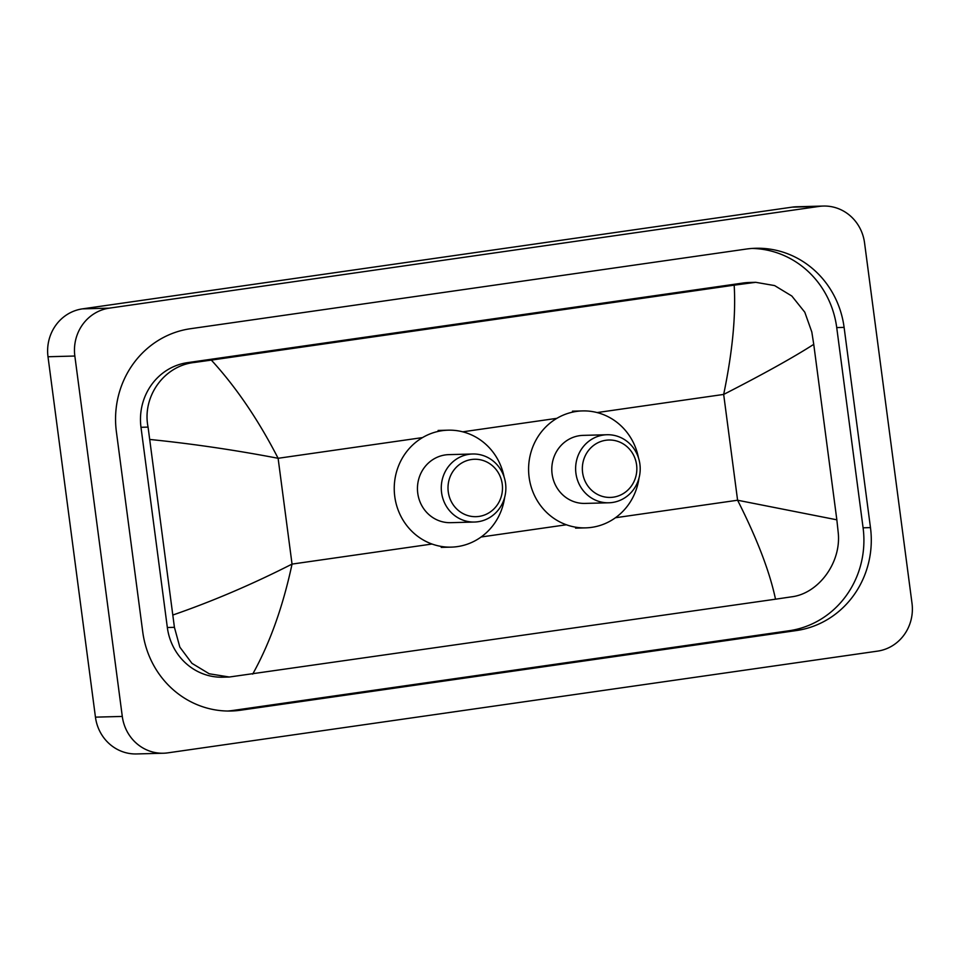 <?xml version="1.0" encoding="UTF-8"?>
<svg xmlns="http://www.w3.org/2000/svg" width="960" height="960" viewBox="0 0 960 960"><rect width="100%" height="100%" fill="white"/><g stroke="black" fill="none" stroke-linecap="round" stroke-linejoin="round"><path stroke-width="1.44" d="M163.404 753.228L136.56 753.948A42.54 40.368 -91.5 0 1 95.448 717.144L48 356.748A42.54 40.368 -91.5 0 1 82.44 308.868L792.168 207.144A42.54 40.368 -91.5 0 1 796.596 206.772L823.44 206.052A42.54 40.368 -91.5 0 1 864.552 242.856L912 603.252A42.54 40.368 -91.5 0 1 877.56 651.132L167.832 752.856A42.54 40.368 -91.5 0 1 163.404 753.228A42.54 40.368 -91.5 0 1 122.292 716.436L74.844 356.028A42.54 40.368 -91.5 0 1 109.284 308.148L819.012 206.424A42.54 40.368 -91.5 0 1 823.44 206.052M870.468 527.604L844.104 327.384A91.464 86.784 88.5 0 0 755.712 248.268A91.464 86.784 88.5 0 0 746.208 249.072L190.416 328.728A91.464 86.784 88.5 0 0 116.376 431.676L142.74 631.908A91.464 86.784 88.5 0 0 231.132 711.012A91.464 86.784 88.5 0 0 240.636 710.208L796.428 630.552A91.464 86.784 88.5 0 0 870.468 527.604L863.088 527.808L836.724 327.576A91.464 86.784 88.5 0 0 752.028 248.448M227.436 711.036A91.464 86.784 88.5 0 0 233.256 710.412L789.048 630.756A91.464 86.784 88.5 0 0 863.088 527.808M836.844 519.816L838.176 532.2C841.692 562.332 818.58 593.664 791.46 596.844L775.512 599.196C769.716 571.704 757.08 538.716 737.592 500.232L836.844 519.816L813.744 344.352C793.116 357.564 763.08 374.268 723.672 394.428C732.48 351.864 735.984 315.432 734.172 285.156L755.736 282.312L749.232 282.492A57.432 54.492 88.5 0 0 743.268 282.996L187.476 362.652A57.432 54.492 88.5 0 0 140.988 427.296L167.34 627.516A57.432 54.492 88.5 0 0 222.852 677.196L229.344 677.016L209.208 673.776L191.964 663.348L179.844 647.136L174.42 627.324L148.068 427.104C141.9 397.044 163.716 365.748 194.316 362.472L211.332 360.096C236.076 387.084 258.336 419.82 278.112 458.292C234.864 450.024 192.168 443.748 150 439.476M775.512 599.196L229.344 677.016M734.172 285.156L211.332 360.096M755.736 282.312L774.624 285.588L791.832 296.028L804.792 312.204L811.812 331.98L813.744 344.352M173.1 614.94C212.724 601.212 252.36 584.268 292.044 564.096C282.936 606.672 269.82 643.344 252.684 674.124M582.6 472.584A28.716 27.252 -91.5 0 1 605.844 440.268A28.716 27.252 -91.5 0 1 636.588 464.844A28.716 27.252 -91.5 0 1 613.344 497.172A28.716 27.252 -91.5 0 1 582.6 472.584M575.928 473.34A34.032 32.292 -91.5 0 1 607.008 434.736A34.032 32.292 -91.5 0 1 639.9 464.172A34.032 32.292 -91.5 0 1 608.82 502.788A34.032 32.292 -91.5 0 1 575.928 473.34M607.008 434.736L583.188 435.372A34.032 32.292 88.5 0 0 552.096 473.976A34.032 32.292 88.5 0 0 584.988 503.412L608.82 502.788M639 478.068A58.5 55.5 -91.5 0 1 585.636 527.868A58.5 55.5 -91.5 0 1 529.116 477.276A58.5 55.5 -91.5 0 1 582.54 410.916A58.5 55.5 -91.5 0 1 638.472 457.824M448.26 491.844A28.716 27.252 -91.5 0 1 471.504 459.516A28.716 27.252 -91.5 0 1 502.236 484.104A28.716 27.252 -91.5 0 1 478.992 516.42A28.716 27.252 -91.5 0 1 448.26 491.844M441.576 492.6A34.032 32.292 -91.5 0 1 472.668 453.996A34.032 32.292 -91.5 0 1 505.56 483.432A34.032 32.292 -91.5 0 1 474.468 522.036A34.032 32.292 -91.5 0 1 441.576 492.6M472.668 453.996L448.836 454.632A34.032 32.292 88.5 0 0 417.756 493.236A34.032 32.292 88.5 0 0 450.648 522.672L474.468 522.036M504.66 497.316A58.5 55.5 -91.5 0 1 451.296 547.128A58.5 55.5 -91.5 0 1 394.764 496.524A58.5 55.5 -91.5 0 1 448.188 430.176A58.5 55.5 -91.5 0 1 504.12 477.084M615.456 517.74L737.592 500.232L723.672 394.428L597.096 412.572M432.024 544.032L292.044 564.096L278.112 458.292L422.52 437.592M462.756 431.82L556.872 418.332M481.104 537L566.376 524.772M109.284 308.148L82.44 308.868M74.844 356.028L48 356.748M122.292 716.436L95.448 717.144M819.012 206.424L792.168 207.144M836.724 327.576L844.104 327.384M789.048 630.756L796.428 630.552M233.256 710.412L240.636 710.208M167.34 627.516L174.42 627.324M140.988 427.296L148.068 427.104M187.476 362.652L194.316 362.472M743.268 282.996L750.108 282.816M582.54 410.916L572.472 411.18M585.636 527.868L575.568 528.132M448.188 430.176L438.12 430.44M451.296 547.128L441.228 547.392"/></g></svg>
